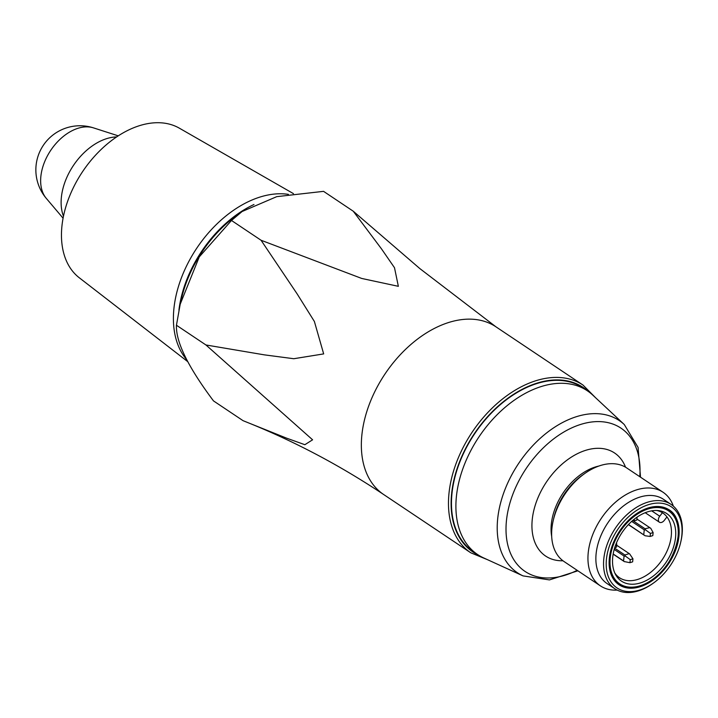 <?xml version="1.0" encoding="UTF-8"?>
<svg xmlns="http://www.w3.org/2000/svg" width="718" height="718" viewBox="0 0 718 718"><rect width="100%" height="100%" fill="white"/><g stroke="black" fill="none" stroke-linecap="round" stroke-linejoin="round"><path stroke-width="1.08" d="M577.891 570.801L549.45 579.911L523.036 575.89L483.699 557.949A98.563 64.414 -56.2 0 1 477.712 554.61L473.279 551.648A98.563 64.414 -56.2 0 1 454.207 480.145A98.563 64.414 -56.2 0 1 509.52 397.467A98.563 64.414 -56.2 0 1 536.678 383.618A98.563 64.414 -56.2 0 1 582.881 387.81L587.315 390.771A98.563 64.414 -56.2 0 1 592.682 395.026L624.283 424.544L638.078 447.422L640.519 477.183M477.712 554.61A98.563 64.414 -56.2 0 1 463.684 466.458A98.563 64.414 -56.2 0 1 541.112 386.58A98.563 64.414 -56.2 0 1 587.315 390.771M617.175 590.097A56.318 36.806 -56.2 0 1 600.41 585.87A56.318 36.806 -56.2 0 1 601.137 518.593A56.318 36.806 -56.2 0 1 663.046 492.252A56.318 36.806 -56.2 0 1 673.349 506.127M600.41 585.87L564.097 561.575A56.318 36.806 -56.2 0 1 553.192 520.721A56.318 36.806 -56.2 0 1 584.802 473.476A56.318 36.806 -56.2 0 1 600.32 465.56A56.318 36.806 -56.2 0 1 626.724 467.948L663.046 492.252M639.873 589.999A48.815 31.897 123.8 0 0 653.326 583.142A48.815 31.897 123.8 0 0 680.718 542.198A48.815 31.897 123.8 0 0 681.831 535.44A48.815 31.897 123.8 0 0 648.39 504.709A48.815 31.897 123.8 0 0 606.432 559.277A48.815 31.897 123.8 0 0 639.873 589.999M609.331 558.362A45.054 29.447 -56.2 0 1 632.755 516.511A45.054 29.447 -56.2 0 1 669.185 509.906A45.054 29.447 -56.2 0 1 668.602 563.729A45.054 29.447 -56.2 0 1 619.078 584.811A45.054 29.447 -56.2 0 1 609.331 558.362M454.207 480.145L454.494 478.915A96.212 62.879 -56.2 0 1 464.187 451.55M486.894 417.607A96.212 62.879 -56.2 0 1 508.488 398.203L509.52 397.467M680.718 542.198L680.942 541.21A50.691 33.127 123.8 0 0 682.1 534.192A50.691 33.127 123.8 0 0 671.133 504.431A50.691 33.127 123.8 0 0 630.162 511.862A50.691 33.127 123.8 0 0 603.793 558.945A50.691 33.127 123.8 0 0 614.77 588.697A50.691 33.127 123.8 0 0 652.5 583.725L653.326 583.142M614.77 588.697L607.087 583.563A50.691 33.127 -56.2 0 1 607.742 523.009A50.691 33.127 -56.2 0 1 663.459 499.297L671.133 504.431M553.192 520.721L553.82 518.001A51.157 33.432 -56.2 0 1 582.522 475.083L584.802 473.476M176.448 325.245L180.2 304.208L199.263 256.891L231.483 220.471L242.11 211.514L276.735 196.651L323.558 191.347L353.256 211.218L381.446 248.814L394.496 267.715L398.355 286.32L361.719 278.449L261.056 240.252L297.117 293.868L314.394 321.493L323.674 353.902L293.779 358.722L264.332 354.854L205.94 344.972L176.448 325.245C175.722 341.732 188.062 366.952 213.479 400.886L243.043 420.667L248.679 422.947C295.61 441.929 340.61 465.794 383.69 494.54A100.906 65.939 -56.2 0 1 384.983 374.006A100.906 65.939 -56.2 0 1 495.905 326.798L583.007 385.063A100.906 65.939 -56.2 0 0 501.442 399.854A100.906 65.939 -56.2 0 0 448.965 493.58A100.906 65.939 -56.2 0 0 470.793 552.806L487.351 559.618M261.056 240.252L231.483 220.471M495.905 326.798L419.824 268.568L353.256 211.218M186.474 359.422A99.973 65.329 -56.2 0 1 184.759 269.78A99.973 65.329 -56.2 0 1 259.826 197.109A99.973 65.329 -56.2 0 1 288.421 194.372M187.586 361.531L79.24 277.74A90.073 58.867 -56.2 0 1 69.287 196.894A90.073 58.867 -56.2 0 1 139.328 125.722A90.073 58.867 -56.2 0 1 179.312 128.154L293.447 193.636M205.94 344.972L312.59 439.802L304.863 444.702L286.626 438.168L248.679 422.947M477.542 554.502A98.869 64.611 -56.2 0 1 456.136 530.494A98.869 64.611 -56.2 0 1 451.712 493.867A98.869 64.611 -56.2 0 1 556.782 380.037A98.869 64.611 -56.2 0 1 587.144 390.655M554.969 380.073A96.688 63.184 -56.2 0 1 559.214 380.369M457.375 532.612A96.688 63.184 -56.2 0 1 455.481 528.807M616.385 543.14L616.565 547.071L614.743 547.646M615.909 544.334L616.87 544.029M613.181 554L623.583 560.964L624.077 556.046L625.477 556.181L624.884 554.996L614.599 548.112M614.213 549.45L624.077 556.046M614.895 573.161A38.951 25.453 123.8 0 0 619.517 577.757A38.951 25.453 123.8 0 0 659.815 563.029A38.951 25.453 123.8 0 0 666.959 516.906A38.951 25.453 123.8 0 0 662.409 512.724A38.951 25.453 123.8 0 0 656.826 510.48M632.504 520.658L634.129 520.891L634.299 519.177M624.418 561.682L613.154 554.152L623.583 560.964M624.229 561.557L629.955 562.697L630.26 559.654L625.477 556.181M643.759 534.73L644.243 529.812L645.653 529.947L645.051 528.762L649.781 527.64L636.92 519.033L650.777 528.331L653.12 532.568L652.824 535.61L650.131 536.463L645.069 535.754L628.483 524.517M647.672 511.835A40.666 26.575 123.8 0 0 618.306 538.958A40.666 26.575 123.8 0 0 615.721 574.804A40.666 26.575 123.8 0 0 659.366 570.63A40.666 26.575 123.8 0 0 671.043 517.633A40.666 26.575 123.8 0 0 658.657 510.624A40.666 26.575 123.8 0 0 647.672 511.835M666.959 516.906L664.276 520.388A4.694 3.069 -56.2 0 1 659.393 522.201A4.694 3.069 -56.2 0 1 659.725 516.215L662.409 512.724M634.129 520.891L636.821 520.038L637.117 517.095M624.884 554.996L629.228 553.623L616.744 545.267L629.632 553.883M630.26 559.654L632.953 558.801L629.614 553.865M629.955 562.697L632.648 561.844L632.953 558.801M644.396 535.323L628.385 524.616L644.585 535.457M645.653 529.947L650.427 533.42L653.12 532.568M650.131 536.463L650.427 533.42M645.051 528.762L633.052 520.738M644.243 529.812L631.669 521.403M577.155 570.316A86.214 56.336 -56.2 0 1 506.028 527.308A86.214 56.336 -56.2 0 1 580.539 424.473A86.214 56.336 -56.2 0 1 639.783 476.689M625.54 467.212A61.999 40.513 123.8 0 0 585.529 450.374A61.999 40.513 123.8 0 0 533.294 512.76A61.999 40.513 123.8 0 0 562.957 560.767M551.693 536.499A51.157 33.432 -56.2 0 1 595.285 467.005A51.157 33.432 -56.2 0 1 598.812 466.063M523.036 575.89A91.563 59.836 -56.2 0 1 502.878 495.303A91.563 59.836 -56.2 0 1 576.366 416.7A91.563 59.836 -56.2 0 1 624.283 424.544M242.11 211.514L237.837 214.538A100.52 65.688 123.8 0 0 181.43 298.859L180.604 302.466M253.984 204.504A99.973 65.329 123.8 0 0 178.935 310.149M478.592 555.185A99.03 64.719 -56.2 0 1 451.595 493.912A99.03 64.719 -56.2 0 1 506.72 399.109A99.03 64.719 -56.2 0 1 588.177 391.364M116.612 136.932A52.522 34.329 123.8 0 0 73.451 165.427A52.522 34.329 123.8 0 0 63.471 216.217M118.255 135.846L93.466 127.867A43.152 28.199 123.8 0 0 93.448 127.867A43.152 28.199 123.8 0 0 77.948 128.307A43.152 28.199 123.8 0 0 45.539 159.674A43.152 28.199 123.8 0 0 46.284 198.365A43.152 28.199 123.8 0 0 46.302 198.383L63.085 218.191M659.725 516.215L651.711 510.848M640.303 585.726A43.915 28.702 123.8 0 0 675.423 518.89A43.915 28.702 123.8 0 0 616.672 537.459A43.915 28.702 123.8 0 0 640.303 585.726M614.931 581.068A44.848 29.312 123.8 0 0 616.78 582.872C622.91 587.898 630.646 589.02 639.989 586.22C672.676 577.936 692.592 518.908 666.51 508.524A44.848 29.312 123.8 0 0 664.15 507.5M383.69 494.54L470.793 552.806M595.617 397.772L583.007 385.063M93.448 127.867A44.121 44.121 0 0 0 46.284 198.365M659.393 522.201L645.213 512.715M615.748 581.984L616.78 582.872M665.308 507.904L666.51 508.524"/></g></svg>
